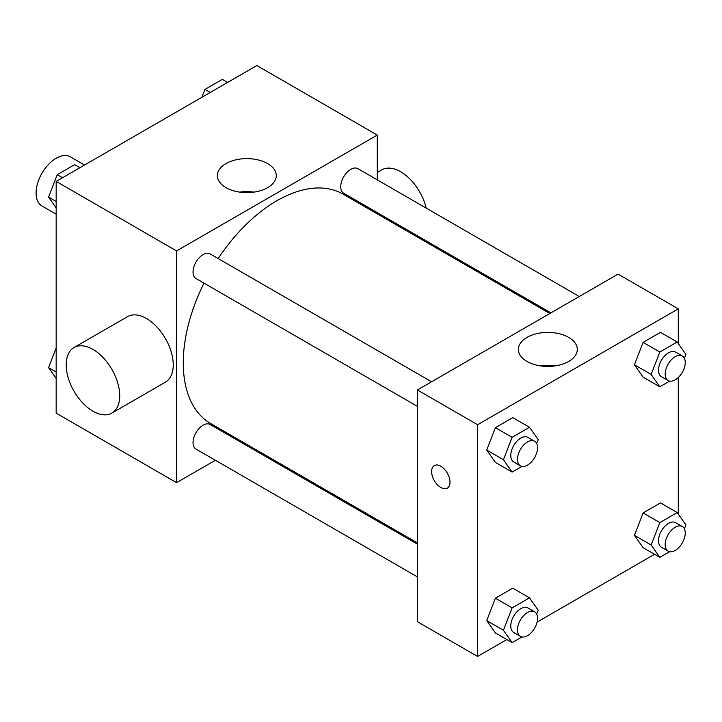 <?xml version="1.0" encoding="UTF-8"?>
<svg xmlns="http://www.w3.org/2000/svg" width="722" height="722" viewBox="0 0 722 722"><rect width="100%" height="100%" fill="white"/><g stroke="black" fill="none" stroke-linecap="round" stroke-linejoin="round"><path stroke-width="1.08" d="M84.546 165.022L70.359 156.836A28.384 16.389 120 0 0 48.491 164.435A28.384 16.389 120 0 0 36.1 193A28.384 16.389 120 0 0 41.975 205.987L56.172 214.181M215.373 460.266L176.574 482.657L56.172 413.137L56.172 181.412L256.851 65.549L377.263 135.068L377.263 179.859M244.821 443.263L243.747 443.877M203.983 283.132A132.442 76.469 120 0 0 183.271 362.931A132.442 76.469 120 0 0 210.698 423.561L417.397 542.899M549.839 313.501L343.14 194.164A132.442 76.469 120 0 0 218.17 258.557M377.263 212.629L377.263 213.856M176.574 482.657L176.574 250.931L377.263 135.068M579.288 296.498L357.868 168.659A14.187 8.195 120 0 0 346.93 172.459A14.187 8.195 120 0 0 340.739 186.736A14.187 8.195 120 0 0 343.672 193.234L550.913 312.879M417.397 544.135L210.165 424.491A14.187 8.195 120 0 0 199.227 428.29A14.187 8.195 120 0 0 193.036 442.568A14.187 8.195 120 0 0 195.978 449.066L417.397 576.905M417.397 406.351L195.978 278.512A14.187 8.195 -60 0 1 195.969 262.122A14.187 8.195 -60 0 1 210.165 253.936L431.585 381.776M176.574 250.931L56.172 181.412M225.986 187.639A29.458 17.003 180 0 1 217.358 175.617A29.458 17.003 180 0 1 246.816 158.614A29.458 17.003 180 0 1 276.273 175.617A29.458 17.003 180 0 1 258.088 191.33A29.458 17.003 180 0 1 225.986 187.639M74.041 347.535L127.559 316.642A37.842 21.85 60 0 1 156.719 326.777A37.842 21.85 60 0 1 173.235 364.863A37.842 21.85 60 0 1 165.392 382.182L111.883 413.083A37.842 21.85 60 0 1 74.041 391.234A37.842 21.85 60 0 1 74.041 347.535A37.842 21.85 60 0 1 103.201 357.679A37.842 21.85 60 0 1 119.717 395.755A37.842 21.85 60 0 1 111.883 413.083M426.197 208.107A37.842 21.85 -120 0 0 381.757 169.878L377.263 172.477M239.677 192.115A29.458 17.003 180 0 1 253.954 192.115M506.844 639.575L477.603 656.451L417.397 621.696L417.397 389.961L618.086 274.098L678.283 308.863L678.283 343.537M654.547 554.297L537.06 622.129M643.103 377.137L634.421 364.772L643.103 342.381L660.486 332.346L643.103 342.381L634.421 364.772L643.103 377.137L659.827 386.793L651.145 374.429L659.827 352.038L677.209 342.002L685.9 354.367L684.384 358.274M495.4 632.968L486.718 620.604L495.4 598.204L512.782 588.177L495.4 598.204L486.718 620.604L495.4 632.968L512.124 642.625L503.442 630.261L512.124 607.861L529.506 597.834L538.197 610.189L536.681 614.097M678.283 377.507L678.283 514.082M477.603 656.451L477.603 424.726L678.283 308.863M643.103 547.691L634.421 535.327L643.103 512.936L660.486 502.9L643.103 512.936L634.421 535.327L643.103 547.691L659.827 557.348L651.145 544.984L659.827 522.593L677.209 512.557L685.9 524.921L684.384 528.82M495.4 462.414L486.718 450.05L495.4 427.659L512.782 417.623L495.4 427.659L486.718 450.05L495.4 462.414L512.124 472.071L503.442 459.706L512.124 437.306L529.506 427.28L538.197 439.635L536.681 443.543M477.603 424.726L417.397 389.961M527.015 361.433A29.458 17.003 180 0 1 518.387 349.412A29.458 17.003 180 0 1 547.845 332.409A29.458 17.003 180 0 1 577.302 349.412A29.458 17.003 180 0 1 559.117 365.124A29.458 17.003 180 0 1 527.015 361.433M450.014 482.17A13.005 7.509 60 0 1 447.315 488.126A13.005 7.509 60 0 1 434.31 480.617A13.005 7.509 60 0 1 434.31 465.6A13.005 7.509 60 0 1 444.328 469.083A13.005 7.509 60 0 1 450.014 482.17M447.315 488.126A13.005 7.509 60 0 1 434.31 480.617A13.005 7.509 60 0 1 434.31 465.6M540.706 365.91A29.458 17.003 180 0 1 554.983 365.91M521.961 466.394L512.124 472.071M534.605 441.241L527.908 437.388A14.187 8.195 120 0 0 516.979 441.187A14.187 8.195 120 0 0 510.779 455.465A14.187 8.195 120 0 0 513.721 461.963L520.409 465.825A14.187 8.195 120 0 0 534.605 457.631A14.187 8.195 120 0 0 534.605 441.241A14.187 8.195 120 0 0 523.667 445.05A14.187 8.195 120 0 0 517.475 459.327A14.187 8.195 120 0 0 520.409 465.825M503.442 459.706L486.718 450.05M512.124 437.306L495.4 427.659M529.506 427.28L512.782 417.623M669.664 381.117L659.827 386.793M682.308 355.973L675.611 352.11A14.187 8.195 120 0 0 664.682 355.91A14.187 8.195 120 0 0 658.482 370.187A14.187 8.195 120 0 0 661.424 376.685L668.112 380.548A14.187 8.195 120 0 0 682.308 372.353A14.187 8.195 120 0 0 682.308 355.973A14.187 8.195 120 0 0 671.37 359.773A14.187 8.195 120 0 0 665.179 374.05A14.187 8.195 120 0 0 668.112 380.548M651.145 374.429L634.421 364.772M659.827 352.038L643.103 342.381M677.209 342.002L660.486 332.346M521.961 636.948L512.124 642.625M534.605 611.796L527.908 607.933A14.187 8.195 120 0 0 516.979 611.742A14.187 8.195 120 0 0 510.779 626.019A14.187 8.195 120 0 0 513.721 632.517L520.409 636.38A14.187 8.195 120 0 0 534.605 628.185A14.187 8.195 120 0 0 534.605 611.796A14.187 8.195 120 0 0 523.667 615.604A14.187 8.195 120 0 0 517.475 629.882A14.187 8.195 120 0 0 520.409 636.38M503.442 630.261L486.718 620.604M512.124 607.861L495.4 598.204M529.506 597.834L512.782 588.177M669.664 551.671L659.827 557.348M682.308 526.528L675.611 522.665A14.187 8.195 120 0 0 664.682 526.464A14.187 8.195 120 0 0 658.482 540.742A14.187 8.195 120 0 0 661.424 547.24L668.112 551.103A14.187 8.195 120 0 0 682.308 542.908A14.187 8.195 120 0 0 682.308 526.528A14.187 8.195 120 0 0 671.37 530.327A14.187 8.195 120 0 0 665.179 544.605A14.187 8.195 120 0 0 668.112 551.103M651.145 544.984L634.421 535.327M659.827 522.593L643.103 512.936M677.209 512.557L660.486 502.9M56.172 207.918L48.554 197.079L57.246 174.688L74.628 164.652L79.907 167.703M56.172 201.474L48.554 197.079M62.525 177.738L57.246 174.688M201.898 97.271L204.949 89.411L222.331 79.375L227.61 82.425M210.228 92.461L204.949 89.411M56.172 378.463L48.554 367.633L56.172 348.013M56.172 372.029L48.554 367.633M417.108 236.861L418.173 236.247"/></g></svg>

